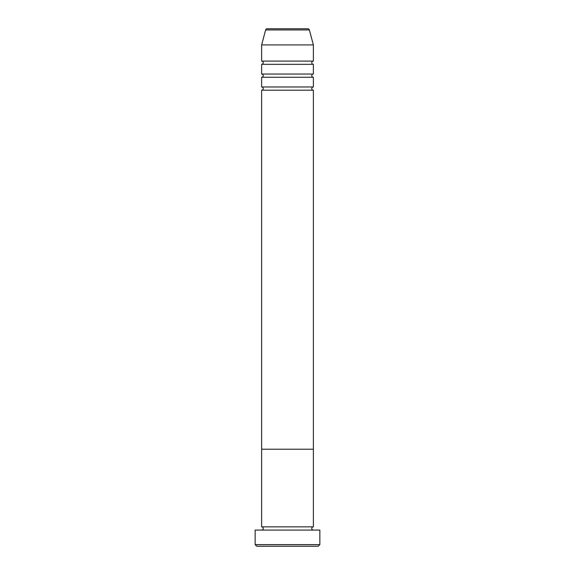 <?xml version="1.0" encoding="UTF-8"?>
<svg xmlns="http://www.w3.org/2000/svg" width="575" height="575" viewBox="0 0 575 575"><rect width="100%" height="100%" fill="white"/><g stroke="black" fill="none" stroke-linecap="round" stroke-linejoin="round"><path stroke-width="0.43" stroke-dasharray="2.88 2.16" d="M261.625 530.078L313.375 530.078L261.625 530.078M261.625 526.844L313.375 526.844M261.625 449.219L313.375 449.219L261.625 449.219M256.773 546.25L318.227 546.25M255.156 530.078L319.844 530.078M319.844 544.633L255.156 544.633M261.625 86.969L313.375 86.969M261.625 90.203L313.375 90.203M261.625 74.031L313.375 74.031M261.625 77.266L313.375 77.266M261.625 61.094L313.375 61.094M261.625 64.328L313.375 64.328M261.625 44.922L313.375 44.922M307.798 28.75L267.202 28.75M265.636 29.95L309.364 29.95"/><path stroke-width="0.86" d="M318.227 546.25L256.773 546.25L255.156 544.633L319.844 544.633L318.227 546.25M309.364 29.95L265.636 29.95A1.617 1.617 0 0 1 267.202 28.75L307.798 28.75A1.617 1.617 0 0 1 309.364 29.95L313.375 44.922L313.375 61.094A1.617 1.617 0 0 0 311.758 62.711A1.617 1.617 0 0 0 313.375 64.328L313.375 74.031A1.617 1.617 0 0 0 311.758 75.648A1.617 1.617 0 0 0 313.375 77.266L313.375 86.969A1.617 1.617 0 0 0 311.758 88.586A1.617 1.617 0 0 0 313.375 90.203L313.375 449.219L261.625 449.219L261.625 526.844A1.617 1.617 0 0 1 263.242 528.461A1.617 1.617 0 0 1 261.625 530.078M313.375 90.203L261.625 90.203L261.625 449.219L313.375 449.219L313.375 526.844A1.617 1.617 0 0 0 311.758 528.461A1.617 1.617 0 0 0 313.375 530.078M313.375 526.844L261.625 526.844M319.844 544.633L319.844 530.078L255.156 530.078L255.156 544.633M313.375 77.266L261.625 77.266L261.625 86.969A1.617 1.617 0 0 1 263.242 88.586A1.617 1.617 0 0 1 261.625 90.203M313.375 64.328L261.625 64.328L261.625 74.031A1.617 1.617 0 0 1 263.242 75.648A1.617 1.617 0 0 1 261.625 77.266M265.636 29.95L261.625 44.922L261.625 61.094A1.617 1.617 0 0 1 263.242 62.711A1.617 1.617 0 0 1 261.625 64.328M313.375 86.969L261.625 86.969M313.375 44.922L261.625 44.922M313.375 61.094L261.625 61.094M313.375 74.031L261.625 74.031"/></g></svg>
